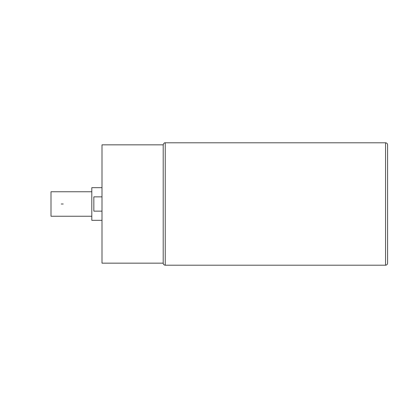 <?xml version="1.0" encoding="UTF-8"?>
<svg xmlns="http://www.w3.org/2000/svg" width="408" height="408" viewBox="0 0 408 408"><rect width="100%" height="100%" fill="white"/><g stroke="black" fill="none" stroke-linecap="round" stroke-linejoin="round"><path stroke-width="0.61" d="M387.6 204L387.6 144.84C387.478 143.601 386.799 142.922 385.56 142.8L385.56 265.2C386.799 265.078 387.478 264.399 387.6 263.16L387.6 204M163.2 144.84L163.2 263.16L102 263.16L102 144.84L163.2 144.84C163.715 143.274 164.393 142.591 165.24 142.8L165.24 265.2L385.56 265.2M102 220.32L91.8 220.32L91.8 187.68L102 187.68M91.8 216.24L51 216.24L51 191.76L91.8 191.76M102 211.14L93.84 211.14L93.84 196.86L102 196.86M63.24 204L61.2 204M165.24 142.8L385.56 142.8M165.24 265.2C164.001 265.078 163.322 264.399 163.2 263.16"/></g></svg>
